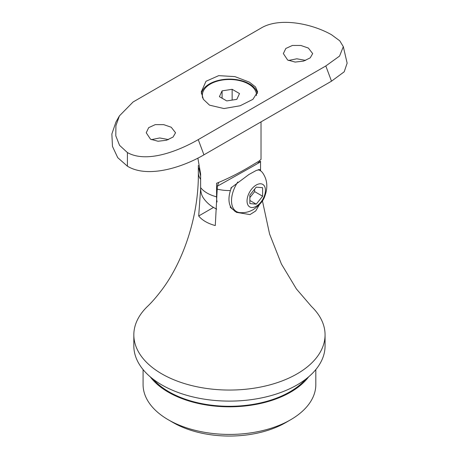 <?xml version="1.0" encoding="UTF-8"?>
<svg xmlns="http://www.w3.org/2000/svg" width="459" height="459" viewBox="0 0 459 459"><rect width="100%" height="100%" fill="white"/><g stroke="black" fill="none" stroke-linecap="round" stroke-linejoin="round"><path stroke-width="0.69" d="M198.345 165.469L198.345 172.613C198.902 217.916 182.137 263.845 160.782 291.258C155.997 297.501 151.533 302.584 147.391 306.52A95.615 55.206 0 0 0 133.833 334.852L133.833 345.902A95.615 55.206 0 0 0 161.838 384.935A95.615 55.206 0 0 0 266.042 396.903A95.615 55.206 0 0 0 325.064 345.902L325.064 334.852A95.615 55.206 0 0 0 311.512 306.52L296.405 288.946L281.419 264.028L269.571 233.981L262.41 200.79M133.833 334.852A95.615 55.206 0 0 0 161.838 373.884A95.615 55.206 0 0 0 266.042 385.853A95.615 55.206 0 0 0 325.064 334.852M305.78 379.145A85.466 49.343 180 0 1 169.015 391.837A85.466 49.343 180 0 1 153.117 379.145M308.672 376.805A86.372 49.865 180 0 1 168.378 392.21A86.372 49.865 180 0 1 150.225 376.805M315.821 369.581L315.821 384.567A86.372 49.865 180 0 1 290.524 419.824A86.372 49.865 180 0 1 168.378 419.824L168.378 419.824A86.372 49.865 180 0 1 143.082 384.567L143.082 369.581M290.524 419.824L285.739 422.59A79.602 45.957 180 0 1 173.163 422.59L168.378 419.824L173.158 422.59A79.602 45.957 180 0 1 173.158 422.59M259.266 160.943L260.551 161.683L260.551 170.823M258.113 162.664C263.139 160.237 260.919 161.717 251.446 167.105L217.371 186.188A31.573 18.228 -60 0 1 218.673 182.573M200.646 188.741L198.695 215.982A33.863 19.548 0 0 0 205.506 221.628A33.863 19.548 0 0 0 215.282 225.558L217.371 186.188M259.329 204.76L255.686 210.997L249.983 214.594L236.465 212.356L230.292 207.325L230.372 206.166M230.911 189.091L230.911 187.96L248.921 174.495L256.386 170.392L259.943 169.664L260.494 170.685M200.623 176.09L198.799 167.942M198.695 215.982L213.504 207.434M260.419 170.731A24.356 14.063 120 0 0 259.306 169.514M234.652 211.203A24.356 14.063 120 0 0 236.746 211.731M261.022 121.882L261.022 159.434L258.83 161.224L251.773 165.452C239.902 172.624 228.169 178.574 216.573 183.296L216.573 196.825A29.491 17.023 120 0 0 217.101 201.92M216.723 209.074A31.573 31.573 0 0 1 203.297 197.869A29.491 17.023 -60 0 1 200.623 187.622L200.623 174.087L197.881 158.12M258.119 169.727A23.679 13.672 -60 0 1 260.104 170.541A23.679 13.672 -60 0 1 262.755 172.991C267.402 179.859 268.056 187.656 264.723 196.4C263.328 200.83 259.524 205.225 253.311 209.585C249.157 211.983 244.681 212.993 239.873 212.62A23.679 13.672 -60 0 1 236.425 211.553L233.878 210.079A23.679 13.672 -60 0 1 228.972 199.24A23.679 13.672 -60 0 1 231.646 187.215M236.425 211.553A23.679 13.672 -60 0 1 231.525 200.715A23.679 13.672 -60 0 1 237.802 181.993M256.237 185.029A13.013 7.51 -60 0 1 265.44 190.336A13.013 7.51 -60 0 1 256.237 206.275A13.013 7.51 -60 0 1 247.04 200.962A13.013 7.51 -60 0 1 256.237 185.029M249.862 203.584L249.862 195.081L256.237 187.146L262.617 187.714L262.617 196.222L256.237 204.157L249.862 203.584M256.237 204.157L249.862 200.474M249.862 197.571L254.642 191.615L254.642 189.131M262.617 196.222L254.642 191.615M256.501 95.564A27.064 15.623 0 0 0 256.512 95.116A27.064 15.623 0 0 0 239.805 80.681A27.064 15.623 0 0 0 210.314 84.072A27.064 15.623 0 0 0 202.39 95.116A27.064 15.623 0 0 0 203.435 99.414M222.087 98.232L222.087 90.865L232.145 89.31L239.512 93.561L236.815 99.368L226.752 100.923L219.391 96.671L222.087 90.865M232.145 100.091L232.145 89.31M202.505 97.681A27.064 15.623 180 0 1 202.39 96.224L202.39 95.116M249.38 82.138L234.91 76.619L218.696 75.649L206.005 81.277L201.26 91.926L203.389 99.339L209.516 105.151L223.975 108.553L240.195 105.742L252.903 99.339L257.637 91.926L255.508 86.935L249.38 82.138M257.436 93.458A28.188 16.277 0 0 0 249.38 83.888A28.188 16.277 0 0 0 219.93 80.078A28.188 16.277 0 0 0 201.392 93.825M171.247 127.246L163.737 124.647L155.285 124.624L148.693 127.642L146.226 132.771L150.518 139.215L158.022 141.246L166.485 140.265L173.072 137.04L175.539 132.771L171.247 127.246M168.51 139.588L159.703 137.964L151.344 139.651M308.385 48.075L300.874 45.47L292.417 45.447L285.831 48.465L283.358 53.594L287.655 60.043L295.16 62.074L303.623 61.087L310.209 57.868L312.677 53.594L308.385 48.075M305.648 60.41L296.835 58.792L288.476 60.479M325.815 65.964L339.568 56.061L343.315 46.657L339.775 40.822L331.501 34.723C311.431 23.346 278.888 16.966 260.649 28.343L133.081 101.99L119.415 115.886L115.915 125.686L115.794 135.841L119.541 145.314L127.407 152.572C147.459 163.806 180.02 150.133 198.248 139.616L325.815 65.964L331.501 81.186L344.204 71.799L347.136 63.153L343.315 46.657M119.415 115.886L115.92 122.094L111.864 133.982L112.472 146.404L117.728 157.649L127.407 166.192C148.028 178.775 183.376 166.956 203.934 154.838L331.501 81.186M198.345 172.613A31.103 17.958 0 0 0 200.623 179.36M217.371 189.16A31.103 17.958 0 0 0 230.412 190.56M200.623 187.622A31.573 18.228 0 0 0 216.573 196.825M127.407 152.572L127.407 166.192M203.934 154.838L198.248 139.616M258.509 169.623L260.104 170.541M256.512 95.547L256.512 95.116"/></g></svg>
